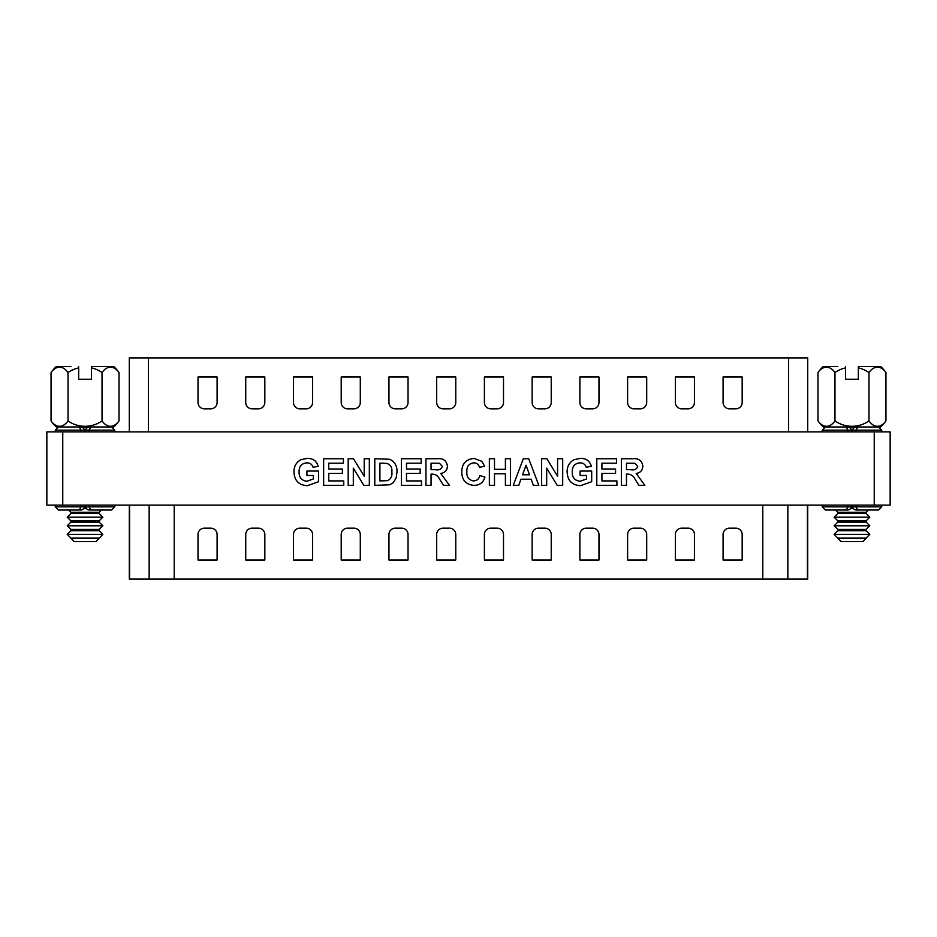 <?xml version="1.0" encoding="UTF-8"?>
<svg xmlns="http://www.w3.org/2000/svg" width="937" height="937" viewBox="0 0 937 937"><rect width="100%" height="100%" fill="white"/><g stroke="black" fill="none" stroke-linecap="round" stroke-linejoin="round"><path stroke-width="1.41" d="M846.111 426.967L847.985 430.153L847.985 431.898M851.487 431.898L851.487 430.153C850.702 427.904 849.133 426.839 846.79 426.967M878.531 426.967L881.717 430.153L855.938 430.153L857.812 426.967L878.531 426.967L851.967 426.967M837.807 426.967L825.392 426.967L822.206 430.153L822.206 431.898M855.938 431.898L855.938 430.153L852.436 430.153C853.22 427.904 854.79 426.839 857.144 426.967M852.436 430.153L852.436 431.898M62.756 431.898L62.756 505.102L46.85 505.102L46.85 431.898L890.15 431.898L890.15 505.102L874.244 505.102L874.244 431.898M85.513 431.898L85.513 430.153L114.794 430.153L111.608 426.967L90.889 426.967L89.015 430.153L89.015 431.898M616.921 485.366L596.799 485.366L596.799 458.755L616.581 458.755L616.581 463.194L601.917 463.194L601.917 468.992L615.562 468.992L615.562 473.419L601.917 473.419L601.917 480.927L616.921 480.927L616.921 485.366M546.669 485.366L541.551 485.366L541.551 458.755L546.903 458.755L557.585 476.242L557.585 458.755L562.704 458.755L562.704 485.366L557.199 485.366L546.669 468.149L546.669 485.366M494.49 485.366L489.372 485.366L489.372 458.755L494.49 458.755L494.49 469.332L505.406 469.332L505.406 458.755L510.524 458.755L510.524 485.366L505.406 485.366L505.406 473.771L494.49 473.771L494.49 485.366M431.055 485.366L425.948 485.366L425.948 458.755L437.11 458.755C443.107 458.076 446.551 460.535 447.429 466.134C447.207 470.351 444.981 472.798 440.753 473.443L449.479 485.366L443.494 485.366L439.711 479.322C438.153 475.973 435.658 474.227 432.203 474.11L431.055 474.11L431.055 485.366M374.788 485.366L374.788 458.755L389.581 459.271C394.899 461.812 397.358 466.157 396.96 472.318L396.152 477.975L393.317 482.672L389.558 484.792L374.788 485.366M343.75 485.366L323.64 485.366L323.64 458.755L343.41 458.755L343.41 463.194L328.746 463.194L328.746 468.992L342.392 468.992L342.392 473.419L328.746 473.419L328.746 480.927L343.75 480.927L343.75 485.366M62.756 505.102L874.244 505.102M313.403 475.469L306.926 475.469L306.926 471.042L318.521 471.042L318.521 481.723L307.289 485.706C298.786 485.143 294.347 480.564 293.96 471.967C293.878 466.544 296.139 462.468 300.718 459.739L307.008 458.416C312.817 458.228 316.542 460.84 318.182 466.263L313.063 467.282C312.08 464.365 310.042 462.89 306.938 462.855C301.644 463.335 299.032 466.298 299.079 471.756C298.915 477.413 301.527 480.587 306.926 481.267L313.403 478.936L313.403 475.469M353.308 485.366L348.189 485.366L348.189 458.755L353.53 458.755L364.212 476.242L364.212 458.755L369.33 458.755L369.33 485.366L363.825 485.366L353.308 468.149L353.308 485.366M421.509 485.366L401.387 485.366L401.387 458.755L421.17 458.755L421.17 463.194L406.506 463.194L406.506 468.992L420.151 468.992L420.151 473.419L406.506 473.419L406.506 480.927L421.509 480.927L421.509 485.366M473.677 480.927C477.05 480.669 479.1 478.854 479.826 475.469L484.944 477.179C483.269 482.602 479.592 485.331 473.888 485.366C465.994 484.593 461.953 480.177 461.754 472.119C461.836 463.768 465.935 459.2 474.063 458.416L481.911 461.332L484.605 466.263L479.486 467.282C478.643 464.412 476.722 462.937 473.712 462.855C468.84 463.581 466.556 466.544 466.872 471.733C466.474 477.038 468.746 480.107 473.677 480.927M528.726 458.755L538.822 485.366L533.399 485.366L531.162 479.217L520.949 479.217L518.711 485.366L513.253 485.366L523.303 458.755L528.726 458.755M586.574 475.469L580.097 475.469L580.097 471.042L591.692 471.042L591.692 481.723L580.46 485.706C571.957 485.143 567.517 480.564 567.131 471.967C567.049 466.544 569.298 462.468 573.889 459.739L580.167 458.416C585.976 458.228 589.713 460.84 591.352 466.263L586.234 467.282C585.25 464.365 583.212 462.89 580.108 462.855C574.814 463.335 572.191 466.298 572.249 471.756C572.074 477.413 574.697 480.587 580.097 481.267L586.574 478.936L586.574 475.469M626.478 485.366L621.36 485.366L621.36 458.755L632.522 458.755C638.519 458.076 641.962 460.535 642.841 466.134C642.618 470.351 640.393 472.798 636.176 473.443L644.89 485.366L638.905 485.366L635.122 479.322C633.564 475.973 631.069 474.227 627.614 474.11L626.478 474.11L626.478 485.366M79.856 426.967C82.21 426.839 83.78 427.904 84.564 430.153L84.564 431.898M79.188 426.967L81.062 430.153L81.062 431.898M85.513 430.153C86.298 427.904 87.867 426.839 90.21 426.967M111.608 426.967L85.033 426.967M70.872 426.967L58.469 426.967L55.283 430.153L55.283 431.898M857.812 510.033L855.938 506.847L881.717 506.847L878.531 510.033L857.144 510.033C854.79 510.161 853.22 509.096 852.436 506.847L852.436 505.102M851.487 506.847C850.702 509.096 849.133 510.161 846.79 510.033L846.111 510.033L847.985 506.847L851.487 506.847L851.487 505.102M55.283 505.102L55.283 506.847L84.564 506.847C83.78 509.096 82.21 510.161 79.856 510.033L79.188 510.033L81.062 506.847L81.062 505.102M84.564 506.847L84.564 505.102M90.21 510.033L90.889 510.033L90.21 510.033C87.867 510.161 86.298 509.096 85.513 506.847L85.513 505.102M85.513 506.847L114.794 506.847L111.608 510.033L90.889 510.033L89.015 506.847L89.015 505.102M852.436 506.847L855.938 506.847L855.938 505.102M822.206 505.102L822.206 506.847L847.985 506.847L847.985 505.102M846.111 510.033L825.392 510.033L822.206 506.847M79.188 510.033L58.469 510.033L55.283 506.847M529.534 474.79L526.044 465.244L522.553 474.79L529.534 474.79M382.437 463.194L379.907 463.194L379.907 480.927L387.52 480.669C390.928 479.053 392.369 476.183 391.842 472.072C392.334 467.821 390.741 464.939 387.063 463.452L382.437 463.194M431.055 469.671L435.178 469.671C438.867 470.444 441.245 469.343 442.311 466.368L439.476 463.276L431.055 463.194L431.055 469.671M626.478 463.194L626.478 469.671L630.589 469.671C634.279 470.444 636.656 469.343 637.722 466.368L634.888 463.276L626.478 463.194M807.706 505.102L807.706 579.089L129.294 579.089L129.294 505.102M198.012 559.986L198.012 534.535A6.36 6.36 0 0 1 204.371 528.163L210.731 528.163A6.36 6.36 0 0 1 217.103 534.535L217.103 559.986L198.012 559.986M293.48 559.986L293.48 534.535A6.36 6.36 0 0 1 299.84 528.163L306.2 528.163A6.36 6.36 0 0 1 312.571 534.535L312.571 559.986L293.48 559.986M388.949 559.986L388.949 534.535A6.36 6.36 0 0 1 395.309 528.163L401.668 528.163A6.36 6.36 0 0 1 408.04 534.535L408.04 559.986L388.949 559.986M484.406 559.986L484.406 534.535A6.36 6.36 0 0 1 490.777 528.163L497.137 528.163A6.36 6.36 0 0 1 503.509 534.535L503.509 559.986L484.406 559.986M579.874 559.986L579.874 534.535A6.36 6.36 0 0 1 586.246 528.163L592.606 528.163A6.36 6.36 0 0 1 598.977 534.535L598.977 559.986L579.874 559.986M675.343 559.986L675.343 534.535A6.36 6.36 0 0 1 681.714 528.163L688.074 528.163A6.36 6.36 0 0 1 694.446 534.535L694.446 559.986L675.343 559.986M723.083 559.986L723.083 534.535A6.36 6.36 0 0 1 729.443 528.163L735.814 528.163A6.36 6.36 0 0 1 742.174 534.535L742.174 559.986L723.083 559.986M627.614 559.986L627.614 534.535A6.36 6.36 0 0 1 633.974 528.163L640.346 528.163A6.36 6.36 0 0 1 646.706 534.535L646.706 559.986L627.614 559.986M532.146 559.986L532.146 534.535A6.36 6.36 0 0 1 538.506 528.163L544.877 528.163A6.36 6.36 0 0 1 551.237 534.535L551.237 559.986L532.146 559.986M436.677 559.986L436.677 534.535A6.36 6.36 0 0 1 443.037 528.163L449.409 528.163A6.36 6.36 0 0 1 455.769 534.535L455.769 559.986L436.677 559.986M341.209 559.986L341.209 534.535A6.36 6.36 0 0 1 347.568 528.163L353.94 528.163A6.36 6.36 0 0 1 360.3 534.535L360.3 559.986L341.209 559.986M245.74 559.986L245.74 534.535A6.36 6.36 0 0 1 252.112 528.163L258.471 528.163A6.36 6.36 0 0 1 264.831 534.535L264.831 559.986L245.74 559.986M837.807 366.508L823.213 366.508A41.72 41.72 0 0 0 817.978 372.551L817.978 420.924A41.72 41.72 0 0 0 823.213 426.967L880.71 426.967A41.72 41.72 0 0 0 885.957 420.924L885.957 372.551A29.562 14.781 90 0 0 868.962 372.551L868.962 420.924A29.562 14.781 90 0 0 885.957 420.924M885.957 372.551A41.72 41.72 0 0 0 880.71 366.508L858.327 366.508L858.327 379.239L845.596 379.239L845.596 366.508M845.596 367.878A29.562 29.562 0 0 0 834.972 372.551L834.972 420.924A29.562 29.562 0 0 0 868.962 420.924M868.962 372.551A29.562 29.562 0 0 0 858.327 367.878M834.972 372.551A29.562 14.781 -90 0 0 817.978 372.551M817.978 420.924A29.562 14.781 -90 0 0 834.972 420.924M850.691 508.592L853.244 508.592M866.128 512.258L866.128 513.535L837.807 513.535L837.807 512.258L866.128 512.258L868.353 510.033M837.807 513.535L834.141 517.189L869.782 517.189L866.128 513.535M866.128 520.843L866.128 522.12L837.807 522.12L837.807 520.843L866.128 520.843L869.782 517.189M837.807 522.12L834.141 525.786L869.782 525.786L866.128 522.12M866.128 529.44L866.128 530.717L837.807 530.717L837.807 529.44L866.128 529.44L869.782 525.786M837.807 530.717L834.141 534.371L869.782 534.371L866.128 530.717M837.807 538.353L866.128 538.353L862.942 541.527L840.981 541.527L837.807 538.037L866.128 538.037L869.782 534.371M70.872 366.508L56.29 366.508A41.72 41.72 0 0 0 51.043 372.551L51.043 420.924A41.72 41.72 0 0 0 56.29 426.967L113.787 426.967A41.72 41.72 0 0 0 119.022 420.924L119.022 372.551A29.562 14.781 90 0 0 102.028 372.551L102.028 420.924A29.562 14.781 90 0 0 119.022 420.924M119.022 372.551A41.72 41.72 0 0 0 113.787 366.508L91.404 366.508L91.404 379.239L78.673 379.239L78.673 366.508M78.673 367.878A29.562 29.562 0 0 0 68.038 372.551L68.038 420.924A29.562 29.562 0 0 0 102.028 420.924M102.028 372.551A29.562 29.562 0 0 0 91.404 367.878M68.038 372.551A29.562 14.781 -90 0 0 51.043 372.551M51.043 420.924A29.562 14.781 -90 0 0 68.038 420.924M83.756 508.592L86.309 508.592M99.193 512.258L99.193 513.535L70.872 513.535L70.872 512.258L99.193 512.258L101.43 510.033M70.872 513.535L67.218 517.189L102.859 517.189L99.193 513.535M99.193 520.843L99.193 522.12L70.872 522.12L70.872 520.843L99.193 520.843L102.859 517.189M70.872 522.12L67.218 525.786L102.859 525.786L99.193 522.12M99.193 529.44L99.193 530.717L70.872 530.717L70.872 529.44L99.193 529.44L102.859 525.786M70.872 530.717L67.218 534.371L102.859 534.371L99.193 530.717M70.872 538.353L99.193 538.353L96.019 541.527L74.058 541.527L70.872 538.037L99.193 538.037L102.859 534.371M129.294 431.898L129.294 357.911L807.706 357.911L807.706 431.898M198.012 377.014L198.012 402.465A6.36 6.36 0 0 0 204.371 408.837L210.731 408.837A6.36 6.36 0 0 0 217.103 402.465L217.103 377.014L198.012 377.014M245.74 377.014L245.74 402.465A6.36 6.36 0 0 0 252.112 408.837L258.471 408.837A6.36 6.36 0 0 0 264.831 402.465L264.831 377.014L245.74 377.014M293.48 377.014L293.48 402.465A6.36 6.36 0 0 0 299.84 408.837L306.2 408.837A6.36 6.36 0 0 0 312.571 402.465L312.571 377.014L293.48 377.014M341.209 377.014L341.209 402.465A6.36 6.36 0 0 0 347.568 408.837L353.94 408.837A6.36 6.36 0 0 0 360.3 402.465L360.3 377.014L341.209 377.014M388.949 377.014L388.949 402.465A6.36 6.36 0 0 0 395.309 408.837L401.668 408.837A6.36 6.36 0 0 0 408.04 402.465L408.04 377.014L388.949 377.014M436.677 377.014L436.677 402.465A6.36 6.36 0 0 0 443.037 408.837L449.409 408.837A6.36 6.36 0 0 0 455.769 402.465L455.769 377.014L436.677 377.014M484.406 377.014L484.406 402.465A6.36 6.36 0 0 0 490.777 408.837L497.137 408.837A6.36 6.36 0 0 0 503.509 402.465L503.509 377.014L484.406 377.014M532.146 377.014L532.146 402.465A6.36 6.36 0 0 0 538.506 408.837L544.877 408.837A6.36 6.36 0 0 0 551.237 402.465L551.237 377.014L532.146 377.014M579.874 377.014L579.874 402.465A6.36 6.36 0 0 0 586.246 408.837L592.606 408.837A6.36 6.36 0 0 0 598.977 402.465L598.977 377.014L579.874 377.014M627.614 377.014L627.614 402.465A6.36 6.36 0 0 0 633.974 408.837L640.346 408.837A6.36 6.36 0 0 0 646.706 402.465L646.706 377.014L627.614 377.014M723.083 402.465A6.36 6.36 0 0 0 729.443 408.837L735.814 408.837A6.36 6.36 0 0 0 742.174 402.465L742.174 377.014L723.083 377.014L723.083 402.465M675.343 402.465A6.36 6.36 0 0 0 681.714 408.837L688.074 408.837A6.36 6.36 0 0 0 694.446 402.465L694.446 377.014L675.343 377.014L675.343 402.465M851.487 430.153L822.206 430.153M84.564 430.153L55.283 430.153M762.788 579.089L762.788 505.102M787.853 579.089L787.853 505.102M129.587 579.089L129.587 505.102M149.147 579.089L149.147 505.102M174.212 579.089L174.212 505.102M807.413 579.089L807.413 505.102M148.397 357.911L148.397 431.898M788.603 357.911L788.603 431.898M881.717 430.153L881.717 431.898M114.794 430.153L114.794 431.898M881.717 506.847L881.717 505.102M114.794 506.847L114.794 505.102M837.807 512.258L835.57 510.033M837.807 520.843L834.141 517.189M837.807 529.44L834.141 525.786M837.807 538.037L834.141 534.371M70.872 512.258L68.647 510.033M70.872 520.843L67.218 517.189M70.872 529.44L67.218 525.786M70.872 538.037L67.218 534.371"/></g></svg>
